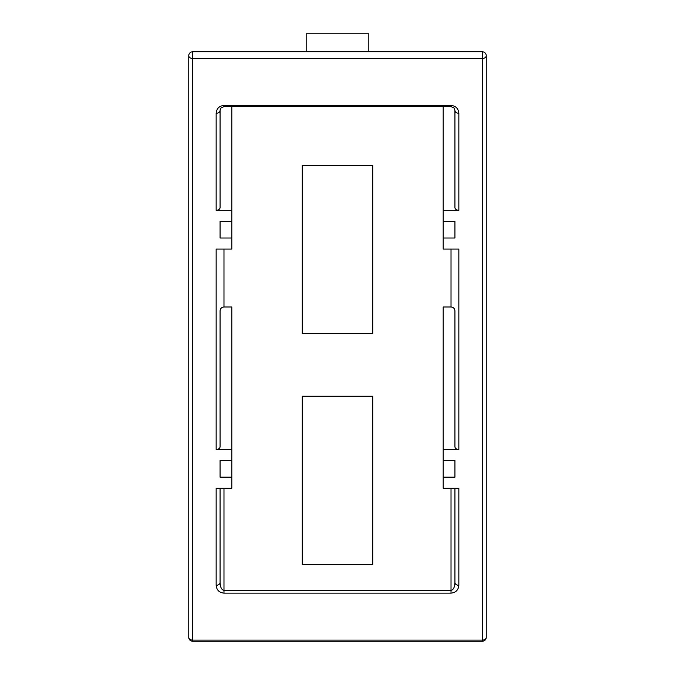 <?xml version="1.0" encoding="UTF-8"?>
<svg xmlns="http://www.w3.org/2000/svg" width="675" height="675" viewBox="0 0 675 675"><rect width="100%" height="100%" fill="white"/><g stroke="black" fill="none" stroke-linecap="round" stroke-linejoin="round"><path stroke-width="1.01" d="M220.067 238.013L220.067 221.4L220.067 238.013L231.812 238.013L231.812 249.083L216.152 249.083L216.152 449.483A3.915 2.767 180 0 0 220.067 446.715L220.067 310.897C220.303 308.526 221.602 307.226 223.982 306.99L231.812 306.99L231.812 460.553L220.067 460.553L220.067 477.166L231.812 477.166L231.812 460.553M220.278 109.223L220.067 110.498A3.915 2.767 180 0 1 216.152 113.265L216.152 210.33A3.915 2.767 180 0 0 220.067 207.562L220.067 110.498L221.012 107.941L223.982 106.582L451.018 106.582L453.988 107.941L454.933 110.498L454.933 207.562A3.915 2.767 180 0 0 458.848 210.33L443.188 210.33L443.188 249.083L458.848 249.083L458.848 449.483L443.188 449.483L443.188 306.99L451.018 306.99C453.398 307.226 454.697 308.526 454.933 310.897L454.933 446.715A3.915 2.767 180 0 0 458.848 449.483M231.812 477.166L231.812 488.236L216.152 488.236L216.152 585.301A3.915 2.767 -0 0 0 220.067 582.533L220.067 488.236L220.067 582.533C220.303 587.275 221.602 589.891 223.982 590.363L223.982 593.131L451.018 593.131C455.768 592.658 458.376 590.043 458.848 585.301L458.848 488.236L443.188 488.236L443.188 449.483M451.018 593.131L451.018 590.363C453.398 589.891 454.697 587.275 454.933 582.533L454.933 488.236L454.933 582.533A3.915 2.767 0 0 0 458.848 585.301M220.067 221.4L231.812 221.4L231.812 238.013M216.152 210.33L231.812 210.33L231.812 221.4M454.933 221.4L454.933 238.013L454.933 221.4L443.188 221.4M454.933 238.013L443.188 238.013M454.933 460.553L454.933 477.166L454.933 460.553L443.188 460.553M454.933 477.166L443.188 477.166M216.152 449.483L231.812 449.483M454.933 151.537L454.933 110.498A3.915 2.767 180 0 0 458.848 113.265C458.376 108.523 455.768 105.916 451.018 105.435L223.982 105.435C219.232 105.916 216.624 108.523 216.152 113.265M372.727 396.259L372.727 564.578L302.273 564.578L302.273 396.259L372.727 396.259M372.727 165.299L372.727 333.627L302.273 333.627L302.273 165.299L372.727 165.299M451.052 106.582L451.018 105.435M486.253 637.335A3.915 2.767 180 0 1 482.338 640.102L482.338 641.25A3.915 3.915 0 0 0 486.253 637.335L486.253 55.696A3.915 3.915 0 0 0 482.338 51.781L192.662 51.781A3.915 3.915 0 0 0 188.747 55.696L188.747 637.335A3.915 3.915 0 0 0 192.662 641.25L192.662 58.463L482.338 58.463L482.338 640.102L192.662 640.102A3.915 2.767 180 0 1 188.747 637.335M443.188 106.582L443.188 210.33M231.812 106.582L231.812 210.33M220.067 477.166L220.067 460.553M306.18 51.781L306.18 33.767L368.82 33.767L368.82 51.781M368.82 33.767L306.18 33.767M223.982 306.99L223.982 249.083M216.152 585.301C216.624 590.043 219.232 592.658 223.982 593.131M451.018 488.236L451.018 590.363L223.982 590.363L223.982 488.236M458.848 210.33L458.848 113.265M451.018 249.083L451.018 306.99M223.982 105.435L223.982 106.582L221.012 107.941M188.747 55.696A3.915 2.767 -0 0 0 192.662 58.463L192.662 51.781M482.338 51.781L482.338 58.463A3.915 2.767 0 0 0 486.253 55.696M451.018 106.582L453.988 107.941M482.338 641.25L192.662 641.25"/></g></svg>
